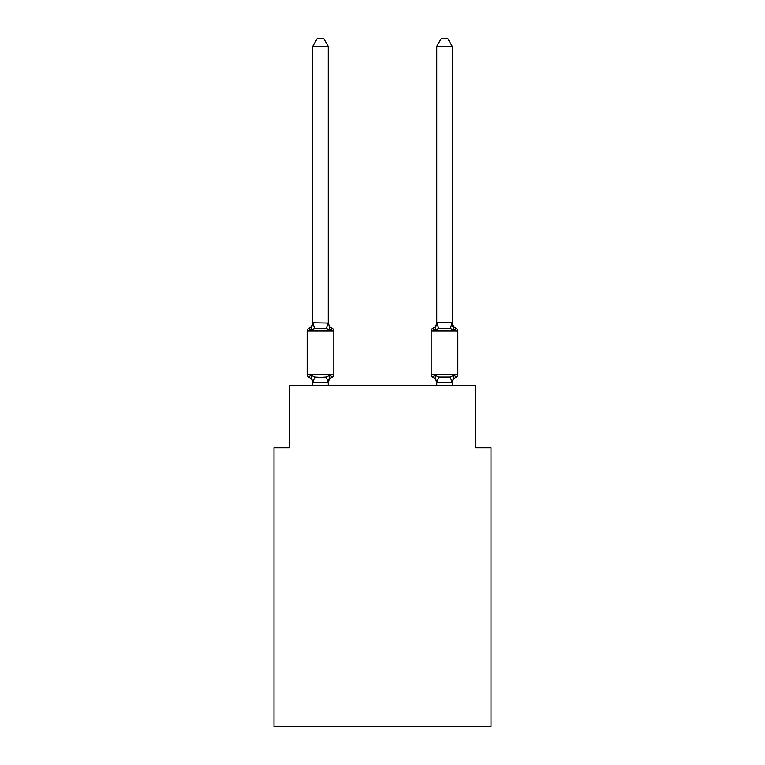 <?xml version="1.0" encoding="UTF-8"?>
<svg xmlns="http://www.w3.org/2000/svg" width="765" height="765" viewBox="0 0 765 765"><rect width="100%" height="100%" fill="white"/><g stroke="black" fill="none" stroke-linecap="round" stroke-linejoin="round"><path stroke-width="1.15" d="M490.996 726.75L490.996 447.755L475.495 447.755L475.495 385.751L289.505 385.751L289.505 447.755L274.004 447.755L274.004 726.75L490.996 726.75M456.083 328.252A3.098 3.098 0 0 1 457.833 331.044A3.098 3.098 0 0 0 456.083 328.252A6.818 6.818 0 0 1 452.249 322.122L454.19 330.432L452.564 325.374L454.19 330.432L452.564 325.374L454.19 330.432L452.564 325.374L454.19 330.432L452.564 325.374L454.19 330.432L452.564 325.374L454.19 330.432L456.083 328.252A3.098 3.098 0 0 1 457.833 331.044A3.098 3.098 0 0 0 456.083 328.252L454.19 330.432L456.083 328.252A3.098 3.098 0 0 1 457.833 331.044A3.098 3.098 0 0 0 456.083 328.252L454.19 330.432L456.083 328.252A3.098 3.098 0 0 1 457.833 331.044A3.098 3.098 0 0 0 456.083 328.252L454.19 330.432L456.083 328.252A3.098 3.098 0 0 1 457.833 331.044A3.098 3.098 0 0 0 456.083 328.252L454.19 330.432L456.083 328.252A3.098 3.098 0 0 1 457.833 331.044A3.098 3.098 0 0 0 456.083 328.252L454.19 330.432L456.083 328.252A3.098 3.098 0 0 1 457.833 331.044A3.098 3.098 0 0 0 456.083 328.252L454.19 330.432L456.083 328.252A3.098 3.098 0 0 1 457.833 331.044A3.098 3.098 0 0 0 456.083 328.252L454.19 330.432L456.083 328.252A3.098 3.098 0 0 1 457.833 331.044A3.098 3.098 0 0 0 456.083 328.252L454.19 330.432L456.083 328.252A3.098 3.098 0 0 1 457.833 331.044A3.098 3.098 0 0 0 456.083 328.252L454.19 330.432L456.083 328.252L454.19 330.432L450.317 328.443L438.689 328.443L434.816 330.432L435.534 327.984L434.816 330.432L432.914 328.252L434.816 330.432L432.914 328.252L434.816 330.432L435.534 327.984L434.816 330.432L432.914 328.252L434.816 330.432L432.914 328.252L434.816 330.432L435.534 327.984L434.816 330.432L432.914 328.252L434.816 330.432L432.914 328.252L434.816 330.432L435.534 327.984L434.816 330.432L432.914 328.252L434.816 330.432L432.914 328.252L434.816 330.432L435.534 327.984L434.816 330.432L432.914 328.252A3.098 3.098 0 0 0 431.173 331.044L431.173 374.439A3.098 3.098 0 0 0 432.914 377.231L434.816 375.051L432.914 377.231L434.816 375.051L432.914 377.231L434.816 375.051L432.914 377.231L434.816 375.051L432.914 377.231L434.816 375.051L432.914 377.231L434.816 375.051L432.914 377.231L434.816 375.051L432.914 377.231L434.816 375.051L432.914 377.231L434.816 375.051L432.914 377.231L434.816 375.051L438.689 377.04L450.317 377.04L454.19 375.051L456.083 377.231A3.098 3.098 0 0 0 457.833 374.439A3.098 3.098 0 0 1 456.083 377.231L455.204 376.801L456.083 377.231A3.098 3.098 0 0 0 457.833 374.439A3.098 3.098 0 0 1 456.083 377.231A3.098 3.098 0 0 0 457.833 374.439A3.098 3.098 0 0 1 456.083 377.231L455.204 376.801L456.083 377.231A3.098 3.098 0 0 0 457.833 374.439A3.098 3.098 0 0 1 456.083 377.231A3.098 3.098 0 0 0 457.833 374.439A3.098 3.098 0 0 1 456.083 377.231L455.204 376.801L456.083 377.231A3.098 3.098 0 0 0 457.833 374.439A3.098 3.098 0 0 1 456.083 377.231A3.098 3.098 0 0 0 457.833 374.439A3.098 3.098 0 0 1 456.083 377.231L455.204 376.801L456.083 377.231A3.098 3.098 0 0 0 457.833 374.439A3.098 3.098 0 0 1 456.083 377.231A3.098 3.098 0 0 0 457.833 374.439A3.098 3.098 0 0 1 456.083 377.231L455.204 376.801M452.249 385.751L452.249 382.72L436.748 382.443L436.748 383.361L434.816 375.051L432.914 377.231A6.818 6.818 0 0 1 436.748 383.361A6.818 6.818 0 0 0 432.914 377.231A6.818 6.818 0 0 1 436.748 383.361A6.818 6.818 0 0 0 432.914 377.231A6.818 6.818 0 0 1 436.748 383.361A6.818 6.818 0 0 0 432.914 377.231A6.818 6.818 0 0 1 436.748 383.361A6.818 6.818 0 0 0 432.914 377.231A6.818 6.818 0 0 1 436.748 383.361A6.818 6.818 0 0 0 432.914 377.231M452.249 383.361L452.249 383.361A6.818 6.818 0 0 1 456.083 377.231A3.098 3.098 0 0 0 457.833 374.439A3.098 3.098 0 0 1 456.083 377.231L454.19 375.051L456.083 377.231M328.252 382.443L330.184 375.051L326.311 377.04L320.497 377.355L314.683 377.04L310.81 375.051L308.917 377.231A3.098 3.098 0 0 1 307.167 374.439L333.827 374.439A3.098 3.098 0 0 1 332.087 377.231L330.184 375.051L332.087 377.231A3.098 3.098 0 0 0 333.827 374.439A3.098 3.098 0 0 1 332.087 377.231L330.184 375.051L332.087 377.231A6.818 6.818 0 0 0 328.252 383.361L328.979 378.799L328.128 382.768L312.875 382.768L310.81 375.051L308.917 377.231A3.098 3.098 0 0 1 307.167 374.439A3.098 3.098 0 0 0 308.917 377.231A3.098 3.098 0 0 1 307.167 374.439A3.098 3.098 0 0 0 308.917 377.231L310.81 375.051L308.917 377.231A3.098 3.098 0 0 1 307.167 374.439A3.098 3.098 0 0 0 308.917 377.231A3.098 3.098 0 0 1 307.167 374.439A3.098 3.098 0 0 0 308.917 377.231A3.098 3.098 0 0 1 307.167 374.439L307.167 331.044A3.098 3.098 0 0 1 308.917 328.252L309.796 328.682M312.751 46.311L317.408 38.25L323.595 38.25L328.252 46.311L312.751 46.311L312.751 322.753L328.252 323.04L328.252 322.122L330.184 330.432L332.087 328.252A3.098 3.098 0 0 1 333.827 331.044L333.827 374.439A3.098 3.098 0 0 1 332.087 377.231A3.098 3.098 0 0 0 333.827 374.439A3.098 3.098 0 0 1 332.087 377.231A3.098 3.098 0 0 0 333.827 374.439A3.098 3.098 0 0 1 332.087 377.231A3.098 3.098 0 0 0 333.827 374.439A3.098 3.098 0 0 1 332.087 377.231A3.098 3.098 0 0 0 333.827 374.439M328.252 322.122A6.818 6.818 0 0 0 332.087 328.252L330.184 330.432L332.087 328.252A3.098 3.098 0 0 1 333.827 331.044A3.098 3.098 0 0 0 332.087 328.252L330.184 330.432L332.087 328.252A3.098 3.098 0 0 1 333.827 331.044L307.167 331.044M312.751 383.361L312.751 383.361A6.818 6.818 0 0 0 308.917 377.231L310.81 375.051M312.751 322.753L314.683 328.443L310.81 330.432L308.917 328.252A6.818 6.818 0 0 0 312.751 322.122L312.751 322.753M328.252 46.311L328.252 323.04M328.128 322.715L326.311 328.443L330.184 330.432L332.087 328.252A3.098 3.098 0 0 1 333.827 331.044A3.098 3.098 0 0 0 332.087 328.252A3.098 3.098 0 0 1 333.827 331.044A3.098 3.098 0 0 0 332.087 328.252A3.098 3.098 0 0 1 333.827 331.044A3.098 3.098 0 0 0 332.087 328.252A3.098 3.098 0 0 1 333.827 331.044M452.249 322.122L452.249 46.311L436.748 46.311L436.748 322.753L452.249 322.753M436.748 385.751L436.748 382.443M436.748 322.753L436.748 322.122A6.818 6.818 0 0 1 432.914 328.252A3.098 3.098 0 0 0 431.173 331.044A3.098 3.098 0 0 1 432.914 328.252A3.098 3.098 0 0 0 431.173 331.044A3.098 3.098 0 0 1 432.914 328.252A3.098 3.098 0 0 0 431.173 331.044A3.098 3.098 0 0 1 432.914 328.252A3.098 3.098 0 0 0 431.173 331.044A3.098 3.098 0 0 1 432.914 328.252A3.098 3.098 0 0 0 431.173 331.044L457.833 331.044L457.833 374.439L431.173 374.439M312.751 323.04L310.81 330.432L308.917 328.252M326.311 328.443L314.683 328.443M328.252 385.751L328.252 382.72M312.751 385.751L312.751 382.72M454.19 375.051L452.249 382.72M432.914 328.252L434.816 330.432L436.748 323.04M436.748 46.311L441.405 38.25L447.592 38.25L452.249 46.311M314.683 377.04L312.875 382.768M326.311 377.04L328.128 382.768M452.125 382.768L450.317 377.04M436.872 382.768L438.689 377.04M450.317 328.443L452.125 322.715M438.689 328.443L436.872 322.715"/></g></svg>

